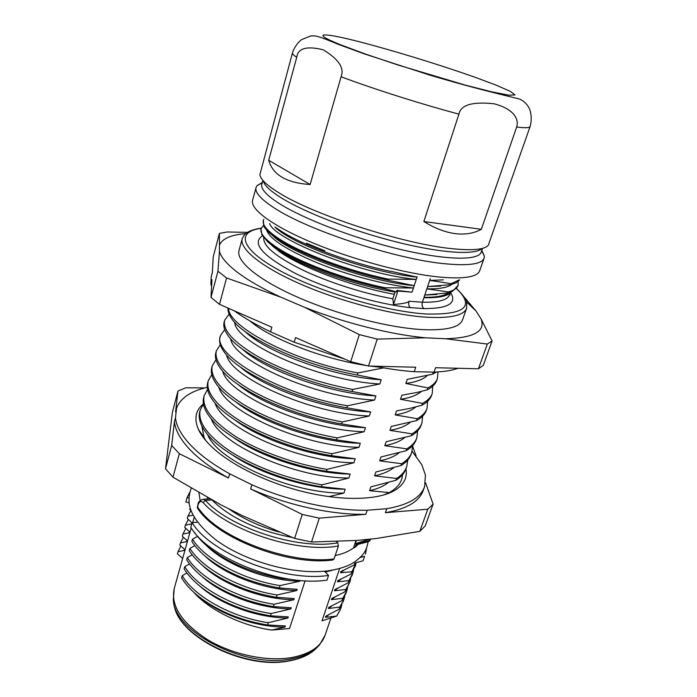<?xml version="1.0" encoding="UTF-8"?>
<svg xmlns="http://www.w3.org/2000/svg" width="697" height="697" viewBox="0 0 697 697"><rect width="100%" height="100%" fill="white"/><g stroke="black" fill="none" stroke-linecap="round" stroke-linejoin="round"><path stroke-width="1.05" d="M339.657 568.499L322.023 620.87L336.747 616.043L325.455 617.333L325.839 616.192L339.064 609.239L339.805 607.07L328.426 608.516L328.81 607.392L342.053 600.5L342.802 598.314L331.415 599.664L331.807 598.514L345.05 591.718L345.799 589.505L334.421 590.751L334.813 589.601L348.064 582.866L348.822 580.653L337.453 581.786L337.836 580.627L351.122 573.971L351.88 571.749L340.502 572.742L340.894 571.575L354.181 565.014L354.843 563.063L363.059 560.763L364.601 556.284L360.157 557.513M333.61 569.919L325.29 572.045M193.993 592.485C209.109 609.814 241.24 625.758 271.734 630.071L289.551 628.52L305.112 580.775M353.492 547.912L355.087 547.38L358.119 544.357M335.196 555.561C342.889 553.915 348.988 551.362 353.492 547.903L354.895 543.747L370.159 539.103M198.915 492.701L200.144 500.446M207.131 499.017L207.54 497.58M370.56 539.06L368.495 541.63L356.725 544.723L356.184 544.148L369.637 540.619L370.238 539.095M355.087 547.38L356.184 544.148M356.498 540.471L354.895 543.747L356.001 540.506M228.442 508.61C242.451 518.498 259.275 526.296 278.896 532.02M338.393 545.978C296.19 553.61 228.241 529.816 204.221 503.774L202.975 502.485C200.823 500.646 199.159 501.552 198 505.194L197.774 508.601C217.063 538.511 288.802 566.086 332.905 559.97L334.063 558.95L338.393 545.978L337.784 542.832C295.833 550.412 228.041 526.165 205.406 500.42L211.923 499.993M336.564 541.63L337.784 542.832M209.039 498.895L209.745 498.791M202.975 502.485L205.406 500.42L203.419 499.252L209.841 498.852M212.149 500.115C220.775 508.601 231.23 515.797 243.506 521.687C257.42 528.648 273.642 533.893 292.191 537.439M383.489 495.07L389.266 492.596L369.584 490.688L370.874 486.863L395.931 480.268L396.567 478.438L374.594 475.842L375.901 471.982L401.002 465.561L401.638 463.732L379.665 460.839L380.989 456.953L406.124 450.724L406.769 448.868L384.796 445.688L386.121 441.75L411.326 435.738L411.979 433.856L389.963 430.38L391.313 426.407L416.562 420.587L417.215 418.705L395.199 414.907L396.549 410.882L409.026 408.59L421.842 405.288L422.504 403.371L400.479 399.276L401.847 395.216L416.919 392.472L427.2 389.832L427.871 387.898L405.82 383.472L407.205 379.368L432.602 374.219L433.281 372.259L432.785 372.093M383.742 367.868L358.005 372.939L357.343 375.003L381.242 379.787L379.865 383.969L352.717 389.449L352.055 391.496L375.927 395.913L374.568 400.052L347.472 405.785L346.827 407.797L370.665 411.892L369.314 415.978L342.288 421.929L341.643 423.924L365.463 427.679L364.13 431.731L337.156 437.916L336.529 439.885L360.314 443.318L358.99 447.326L332.086 453.712L331.458 455.672L355.217 458.774L353.91 462.747L327.067 469.351L326.449 471.285L350.182 474.082L348.883 478.003L322.101 484.824L321.483 486.733L345.189 489.224L343.909 493.11L328.853 496.639M249.962 320.96C269.817 338.245 321.7 358.824 366.056 365.472M370.142 366.073L380.562 367.302M358.005 372.939C293.315 361.499 227.788 326.492 228.59 308.327M228.067 308.1C227.71 311.01 228.782 314.33 231.299 318.067C242.678 337.174 301.94 365.132 357.343 375.003M381.242 379.787C333.689 377.112 265.993 352.194 244.961 331.423M234.654 322.275C235.342 342.846 319.261 381.041 379.865 383.969M352.717 389.449C316.9 382.453 285.526 371.623 258.596 356.969C233.774 342.445 222.456 330.212 224.643 320.272L229.13 314.19M224.643 320.272L224.138 322.145C223.101 325.908 224.364 330.326 227.91 335.388C240.596 354.79 297.924 382.078 352.055 391.496M375.927 395.913C329.698 393.753 264.294 369.863 242.129 348.901M374.568 400.052C314.87 397.647 233.112 360.34 230.611 338.725M347.472 405.785C278.112 394.136 211.54 354.233 220.496 335.614L224.704 329.515M220.208 336.782L219.973 337.522C218.806 341.818 220.304 346.757 224.469 352.333C238.208 372.337 294.439 398.911 346.827 407.797M240.038 366.788C263.571 387.732 325.874 410.089 370.665 411.892M226.586 354.93C230.158 377.399 311.202 414.245 369.314 415.978M342.288 421.929C306.907 415.29 275.934 404.443 249.36 389.379C225.035 374.428 214.023 361.604 216.323 350.913L220.296 344.719M216.314 350.913L215.817 352.76C214.519 357.483 216.323 363.015 221.228 369.375C236.144 389.693 290.466 415.412 341.643 423.924M365.463 427.679C322.711 426.355 262.412 405.349 237.86 384.361M222.657 371.1C227.605 394.302 306.758 430.485 364.13 431.731M337.156 437.916C301.714 431.338 270.898 420.439 244.708 405.218C220.54 390.067 209.727 376.911 212.289 365.759L215.983 359.748M212.289 365.759L211.775 367.641C210.311 373.078 212.498 379.403 218.344 386.6C234.323 406.996 286.885 431.826 336.529 439.885M360.314 443.318C318.825 442.325 261.358 422.617 235.865 401.916M218.823 387.166C224.992 411.16 302.873 446.585 358.99 447.326M211.775 374.629L208.246 380.754C205.563 392.202 216.331 405.689 240.535 421.215C263.71 435.381 300.241 448.554 332.086 453.712M208.246 380.754L207.741 382.601C206.085 388.569 208.595 395.504 215.277 403.397C232.206 424.168 283.696 448.075 331.458 455.672M355.217 458.774C315.619 458.138 260.852 440.007 234.532 419.681M215.051 403.127C222.413 427.801 298.813 462.486 353.91 462.747M207.584 389.44L204.221 395.53C201.52 407.309 212.08 421.032 235.9 436.697C259.258 451.22 294.962 464.228 327.067 469.351M204.221 395.53L203.724 397.368C201.886 403.981 204.866 411.683 212.663 420.448C230.507 441.218 280.246 464.115 326.449 471.285M350.182 474.082C312.343 473.751 260.329 457.093 233.321 437.359M211.269 418.862C219.625 444.05 294.422 478.177 348.883 478.003M322.101 484.824C287.312 478.761 257.054 467.826 231.343 452.031C207.906 436.305 197.53 422.33 200.205 410.106L203.446 404.051M200.205 410.106L199.717 411.91C197.791 419.211 201.259 427.723 210.119 437.446C228.651 457.824 276.674 480.024 321.483 486.733M343.56 489.198C307.351 488.71 259.328 473.629 232.362 454.906M207.697 434.728C217.229 460.517 290.745 493.711 343.909 493.11M201.834 425.963L204.047 437.333L205.711 440.478M203.411 403.833C195.474 410.359 193.853 418.958 198.549 429.648C200.788 434.431 204.404 439.38 209.379 444.503C227.588 463.244 265.121 482.368 303.892 491.838C342.68 501.317 378.288 500.202 394.781 490.392C403.833 484.816 407.553 477.637 405.95 468.846M386.129 493.973L385.397 494.495M389.266 492.596L390.276 492.03C398.039 487.395 402.117 481.601 402.526 474.648M391.104 492.3L391.453 491.603M202.574 436.444L202.627 435.346M200.501 433.281L200.597 432.506M165.503 468.759L171.689 445.453L174.433 421.676L175.47 417.747L176.585 408.024L175.566 411.892L177.97 391.052L172.386 412.302L165.503 468.759L172.995 477.192L220.757 504.733L242.669 515.789L294.639 538.415L311.533 542.022L356.96 540.436L376.476 538.467L419.829 531.341L425.179 526.008L433.098 504.114L427.81 509.202L385.397 512.696L386.783 508.688L367.206 510.248L365.829 514.308L319.261 518.15L311.533 542.022M425.571 482.812L433.098 504.114M412.093 451.229L421.694 464.542L425.431 474.979L424.595 486.654C420.648 497.702 408.041 505.046 386.783 508.688M412.702 446.368L416.1 455.977M419.829 531.341L427.81 509.202M294.639 538.415L302.245 514.438L250.641 488.937L251.878 484.763L229.662 473.821L228.459 477.976L179.312 453.695L172.995 477.192M179.312 453.695L171.689 445.453M174.433 421.676C175.243 430.075 180.244 439.215 189.445 449.112C198.845 459.053 211.853 468.672 228.459 477.976M177.97 391.052L185.838 387.785L204.822 387.941M367.206 510.248C333.88 510.927 288.976 501.16 251.878 484.763M229.662 473.821C213.012 464.533 199.978 454.941 190.551 445.043C181.325 435.189 176.297 426.085 175.47 417.747M176.585 408.024C180.645 397.935 190.891 391.043 207.305 387.34M385.397 512.696C406.656 508.976 419.272 501.561 423.253 490.435L424.595 486.654M250.641 488.937C287.669 505.351 332.521 515.074 365.829 514.308M319.261 518.15L302.245 514.438M203.472 437.672L203.925 437.158M369.584 490.688C377.417 488.893 383.594 486.236 388.116 482.707M395.931 480.268C401.115 476.975 404.504 473.019 406.107 468.419L406.395 467.521M407.771 459.942L406.726 466.633C405.123 471.259 401.733 475.188 396.567 478.438M374.594 475.842C382.749 474.047 389.074 471.381 393.561 467.826M401.002 465.561C406.22 462.364 409.592 458.565 411.108 454.174L411.404 453.242M412.676 445.479L411.735 452.37C410.219 456.744 406.856 460.525 401.638 463.732M379.665 460.839C388.055 459.149 394.502 456.483 399.006 452.841M406.124 450.724C411.326 447.613 414.671 443.928 416.17 439.65L416.806 437.829C415.307 442.116 411.962 445.792 406.769 448.868M417.642 430.842L416.806 437.829M384.796 445.688C393.5 444.024 400.078 441.375 404.521 437.716M411.326 435.738C416.457 432.793 419.768 429.169 421.267 424.891L421.903 423.079C420.422 427.287 417.12 430.877 411.979 433.856M422.652 416.118L421.903 423.079M389.963 430.38C398.972 428.777 405.689 426.12 410.106 422.417M416.562 420.587C421.676 417.782 424.943 414.349 426.364 410.298L426.66 409.357M427.662 401.245L427.017 408.425C425.588 412.502 422.321 415.926 417.215 418.705M415.752 406.97C411.404 410.742 404.548 413.391 395.199 414.907M421.842 405.288C427.034 402.552 430.284 399.215 431.6 395.277L432.253 393.439M432.715 386.164L432.245 393.43C430.946 397.307 427.705 400.618 422.504 403.371M400.479 399.276C410.097 397.865 417.076 395.234 421.406 391.392M427.2 389.832C432.271 387.253 435.468 384.056 436.801 380.222L437.472 378.297C436.13 382.148 432.933 385.345 427.871 387.898M438.004 371.928L437.472 378.297M405.82 383.472C415.9 382.122 423.018 379.508 427.174 375.631M432.602 374.219L436.479 372.015M466.642 302.054L475.903 310.871L480.965 318.703C485.966 331.197 474.169 337.879 445.592 338.751L425.745 337.81C391.705 334.787 344.423 322.99 304.554 307.281L280.569 297.07C262.499 288.645 248.149 280.412 237.511 272.353C227.083 264.355 221.062 257.367 219.45 251.382L219.398 233.425L213.212 256.949L212.367 272.396L211.252 276.622L210.834 283.975L211.6 286.476M234.183 310.766C243.898 317.788 256.026 324.811 270.558 331.824L294.186 342.192L344.963 359.164M374.751 366.195C389.039 369.009 402.204 370.848 414.245 371.693L434.039 372.128C444.006 371.745 452.004 370.455 458.051 368.277M219.694 244.63C222.622 238.47 231.282 234.811 245.658 233.643M422.818 329.629C389.161 327.912 337.191 314.582 297.645 297.21C258.021 279.819 235.908 261.105 239.001 250.589L242.207 238.714C239.228 248.846 261.541 267.186 301.392 284.454C341.155 301.714 393.317 315.21 427 317.248C450.75 318.433 463.958 315.419 466.624 308.187L462.573 319.792C459.802 327.302 446.559 330.587 422.818 329.629M464.725 297.706L475.903 310.871M480.965 318.703L492.091 340.946L483.265 365.376L478.412 368.791L487.325 344.048L445.592 338.751M434.039 372.128L435.564 367.72L478.412 368.791M425.745 337.81L377.216 339.099L368.504 366.038L415.76 367.223L414.245 371.693M492.091 340.946L487.325 344.048M294.186 342.192L295.554 337.583L350.722 361.682L359.312 334.63L304.554 307.281M280.569 297.07L226.569 277.964L219.477 304.345L271.882 327.233L270.558 331.824M377.216 339.099L359.312 334.63M350.722 361.682L368.504 366.038M210.834 283.975L211.975 279.671L210.999 297.401L217.943 271.264L219.45 251.382M226.569 277.964L217.943 271.264M210.999 297.401L219.477 304.345M219.398 233.425L227.152 231.979L247.435 232.362M450.715 292.705C457.093 303.291 448.188 308.597 424.011 308.605C422.216 307.168 421.668 305.042 422.391 302.219L430.276 278.626M397.865 291.024L396.872 290.379L412.049 292.174L397.865 291.024L393.483 304.484C403.136 303.726 408.329 302.646 409.061 301.226C408.32 304.075 408.756 306.218 410.359 307.656C376.519 304.092 327.372 289.447 295.049 273.233C262.229 255.686 251.373 243.183 262.473 235.717M393.483 304.484L392.838 298.821L395.042 291.999L396.401 291.834L396.872 290.379M412.049 292.174L413.434 287.983L385.267 287.783L384.927 288.819L396.401 291.834M414.192 285.7L416.257 279.419L388.055 279.088L387.724 280.124L414.192 285.7L413.434 287.983M390.581 271.211L417.015 277.118L416.257 279.419C361.246 274.217 274.4 239.655 269.643 223.554M274.888 226.969C291.93 244.438 368.704 272.388 417.015 277.118L417.154 276.683M263.475 225.366L260.966 228.999L261.88 234.654L267.761 241.885L276.23 248.254C297.584 262.699 344.213 280.464 384.927 288.819M395.042 291.999C347.655 284.481 286.293 260.234 270.706 244.316M394.319 294.265C353.867 287.147 302.097 267.779 279.654 251.783L269.582 243.419M438.701 297.096L423.881 297.75L431.365 297.689L424.02 297.288C436.069 297.453 444.268 295.937 448.607 292.757M451.578 291.747L448.215 294.43C444.547 296.338 438.927 297.419 431.365 297.689M436.81 294.543L424.778 295.04L447.988 292.914L452.423 291.381L458.042 285.509M447.988 292.914L448.328 291.93C453.825 290.518 457.075 288.34 458.077 285.404L458.173 281.457M448.328 291.93L426.843 288.863C439.424 289.046 447.744 287.547 451.795 284.385M440.713 286.066L427.592 286.606L450.82 284.637L455.786 282.938L459.68 279.906M450.82 284.637L451.151 283.644L459.131 279.941M451.151 283.644L429.735 280.403L443.336 279.872M306.471 243.218L324.75 250.746M276.082 227.71L281.074 231.09C302.672 245.152 349.641 262.778 390.529 271.386M263.832 219.233L263.335 220.418C262.124 224.913 267.317 231.003 278.931 238.679C300.546 252.994 347.228 270.61 388.055 279.088M263.327 220.409L263.762 225.994C265.714 229.879 270.671 234.445 278.643 239.698C300.215 254.004 347.089 271.699 387.724 280.124M414.088 285.683C365.829 281.213 288.863 253.046 272.405 235.264M266.637 230.027C269.556 238.949 286.589 249.953 317.745 263.03C347.594 275.193 385.938 285.021 413.33 287.983M261.079 228.581C259.798 233.216 264.947 239.428 276.517 247.235C298.072 261.758 344.301 279.384 385.267 287.783M481.819 250.406L484.38 256.078L484.119 258.125C481.888 264.128 468.863 266.01 445.052 263.771C396.149 259.354 306.872 229.94 273.729 207.601C260.652 199.037 254.762 192.355 256.06 187.528L256.993 185.69L262.316 182.457M262.882 180.375L261.828 184.252C260.6 188.835 266.359 195.221 279.088 203.428C303.526 219.015 355.296 238.81 401.036 249.578C446.864 260.408 478.639 260.661 481.209 252.166L482.533 248.367M481.906 248.524C475.415 255.259 441.942 253.342 397.368 242.207C352.848 231.116 304.284 212.315 280.734 197.53C269.966 190.734 264.154 185.175 263.309 180.854M296.739 57.311L268.711 160.275L310.139 184.513L341.077 76.757C344.614 68.114 338.646 59.132 323.173 49.801L323.077 49.757C306.663 45.741 297.889 48.259 296.739 57.311C293.629 55.316 292.209 53.843 292.479 52.885L259.885 174.581C260.312 179.033 266.35 184.914 277.998 192.224C311.498 213.962 401.28 243.427 450.218 248.48C471.747 250.833 484.441 249.761 488.275 245.283L530.138 126.453C529.642 127.917 525.155 128.1 516.677 127.002L481.339 229.304C473.934 233.39 465.23 234.837 455.228 233.643C445.156 232.293 434.71 228.25 423.872 221.524L458.922 114.142C460.726 104.898 472.461 101.448 494.129 103.783C515.667 109.516 518.829 120.476 516.677 127.002M502.188 94.653L498.346 92.98M484.999 90.235L483.831 90.253M310.139 184.513C286.624 182.971 272.823 174.895 268.711 160.275M481.339 229.304L423.872 221.524M370.098 540.384L370.656 539.051L369.253 541.264M336.756 616.009L340.728 608.769L336.843 615.756M341.783 604.926L340.903 608.246M328.792 614.754L325.455 617.333M343.447 600.692L339.064 609.239M344.719 596.301L343.848 599.612L339.805 607.07M331.816 605.954L328.426 608.516M347.664 587.676L346.052 593.13L342.053 600.5M346.792 590.969L342.802 598.314M334.865 597.068L331.415 599.664M345.05 591.718L349.789 582.248L345.799 589.505M350.661 578.832L349.789 582.248M334.421 590.751L337.949 588.129M348.064 582.866L352.351 574.581M353.623 570.12L352.769 573.448L348.822 580.653M341.016 579.172L337.453 581.786M351.122 573.971L355.322 565.868M356.341 562.645L351.88 571.749M340.502 572.742L344.152 570.102M355.784 562.801L354.181 565.014M363.059 560.763L364.601 556.284M366.631 547.772L365.489 554.115M324.471 571.2L328.566 575.434L327.006 580.104C282.128 587.153 208.569 558.166 190.804 527.263L192.119 522.584L197.617 522.158M271.734 630.071L284.995 627.073C254.91 627.1 218.788 614.031 198.933 596.641M300.111 580.418L299.858 581.211L280.028 585.602L279.288 587.937L297.227 589.331L296.844 590.507L277.058 594.968L276.317 597.303L294.23 598.566L293.846 599.742L274.104 604.282L273.363 606.599L291.259 607.749L290.876 608.908L271.168 613.534L270.436 615.826L288.297 616.862L287.922 618.021L268.249 622.709L267.526 624.991L285.361 625.923L284.995 627.073M293.977 579.773L282.276 578.536L282.485 577.961M197.504 536.394L192.503 539.208L191.858 541.508C195.857 547.659 201.616 553.592 209.152 559.325C228.459 573.544 251.835 583.084 279.288 587.937M194.82 545.629L189.898 548.408L189.253 550.7C193.461 557.33 199.995 563.908 208.847 570.425C227.649 583.764 250.136 592.72 276.317 597.303M273.363 606.599C248.55 602.347 226.865 593.905 208.307 581.263C198.567 574.398 191.361 567.253 186.683 559.822L187.319 557.548L192.163 554.803M189.54 563.925L184.766 566.644L184.13 568.9C189.148 577.011 197.19 584.809 208.246 592.293C226.403 604.09 247.13 611.931 270.436 615.826M186.918 572.96L182.231 575.661L181.595 577.909C187.057 586.865 195.935 595.29 208.22 603.184C225.654 614.083 245.422 621.349 267.526 624.991M328.566 575.434C283.662 582.335 209.963 553.34 192.119 522.584M194.568 532.43C198.236 537.892 203.446 543.312 210.215 548.678C229.557 563.35 253.577 573.3 282.276 578.536M299.858 581.211C266.271 580.688 225.218 564.518 206.443 545.551M280.028 585.602C242.573 579.756 204.805 559.072 192.503 539.208M204.935 555.945C224.094 574.703 264.111 590.071 296.844 590.507M277.058 594.968C239.324 589.165 202.147 568.325 189.898 548.408M202.775 565.659C221.994 584.321 261.48 599.446 293.846 599.742M274.104 604.282C236.989 598.671 199.42 577.839 187.319 557.548M201.781 576.323C221.332 594.506 259.476 608.725 290.876 608.908M271.168 613.534C234.131 608.002 196.737 587.074 184.766 566.644M199.969 586.203C219.625 604.116 257.054 617.96 287.922 618.021M268.249 622.709C231.195 617.263 193.958 596.153 182.231 575.661M193.182 515.153L187.876 516.25L187.249 518.481L191.919 522.776L191.597 523.909L185.376 525.181L184.757 527.402L189.427 531.663L189.105 532.813L182.919 534.076L182.309 536.281L186.953 540.515L186.639 541.647L180.471 542.902L179.861 545.098L184.487 549.314L184.182 550.43L178.031 551.676L177.43 553.854L182.649 558.445M191.196 510.814L189.758 509.498L190.194 507.921M188.87 497.911L187.136 497.431L185.89 501.971L189.096 502.859M187.136 497.431L189.697 492.387M187.876 516.25L190.926 510.57M185.376 525.181L188.373 519.518M182.919 534.076L185.846 528.396M180.471 542.902L183.363 537.239M178.031 551.676L180.88 546.03M317.074 647.435C311.202 653.899 302.141 658.282 289.9 660.582C245.117 670.322 175.217 634.627 173.936 603.123M319.601 644.786C313.711 651.739 304.301 656.426 291.363 658.857C245.248 668.867 173.344 631.526 173.353 599.516L174.206 588.599C170.573 605.806 181.699 622.848 207.593 639.715C232.676 654.736 267.378 661.923 292.095 657.48C310.06 653.908 321.056 646.52 325.063 635.289L319.601 644.786M198 505.194L197.46 507.137L201.755 512.53C225.087 540.75 292.679 564.666 334.063 558.95M261.148 228.355C235.917 231.692 240.003 248.942 279.166 270.253C318.015 291.546 385.502 311.568 426.25 313.998C465.047 314.905 475.11 306.419 456.439 288.558M424.011 308.605L410.359 307.656M409.061 301.226L422.391 302.219C438.587 302.524 447.631 300.058 449.521 294.805L449.966 295.11L449.887 293.725M279.305 229.94L278.556 230.019M263.806 237.633C262.769 245.719 275.402 256.374 301.723 269.582C327.451 281.989 363.32 293.515 392.838 298.821M256.06 187.528L252.593 200.344C249.962 209.161 272.823 226.22 313.223 243.061C353.545 259.885 406.194 273.921 440.06 277.118L440.53 277.162C464.333 279.14 477.401 276.97 479.736 270.654L484.119 258.125M458.922 114.142C421.093 104.053 373.975 89.094 341.077 76.757M362.196 42.491C395.835 51.325 440.095 64.952 474.065 76.905L495.828 85.034L510.187 91.298L515.048 94.905L509.063 95.21L492.047 91.908L465.413 85.156L397.368 64.812L365.402 54.035L340.763 44.843C308.318 31.87 323.025 32.219 362.196 42.491M289.299 660.887C244.525 670.418 175.583 635.289 173.945 603.166M313.641 650.693C307.638 655.598 299.605 658.979 289.543 660.843M330.953 617.943L325.063 635.289M194.236 517.061L192.703 522.541M191.213 527.882L174.206 588.599M368.121 541.726C367.127 547.302 365.472 551.423 363.137 554.089C363.032 554.821 355.592 562.496 348.239 565.441C342.288 567.977 335.484 569.78 327.808 570.834M326.771 570.965C292.958 575.06 243.331 560.937 214.789 539.025C186.805 515.771 186.674 501.439 191.196 488.222M203.411 499.252C199.943 500.228 198.096 502.014 197.861 504.611M197.312 506.553L197.53 508.27M220.304 336.424L219.999 337.531M204.047 437.333L198.549 429.648M390.276 492.03L394.781 490.392M200.518 432.393L200.344 433.02M406.107 468.419L406.726 466.633M411.735 452.37L411.108 454.174M426.337 410.289L426.686 409.287M465.5 299.126L466.589 299.588M466.624 308.187L466.685 302.193C467.147 300.512 463.775 295.92 456.561 288.419M261.218 228.154C254.945 229.078 250.153 230.611 246.843 232.746L244.368 234.88L242.207 238.714M263.422 237.128L263.762 237.581M450.044 293.271L449.521 294.805M481.688 250.789L484.38 256.078M262.211 182.849L256.993 185.69M292.479 52.885C294.247 46.743 299.449 40.853 301.723 39.572L310.313 36.078C315.697 35.233 318.869 36.357 338.62 44.451L363.616 53.66L430.415 75.302C454.47 82.412 476.487 88.423 496.464 93.346L519.823 99.131C524.031 101.222 527.08 104.158 528.997 107.93C530.086 109.351 532.647 117.488 530.138 126.453M368.861 541.534L370.055 540.48M343.848 599.612L343.107 601.764M352.769 573.448L352.011 575.652M355.74 564.762L354.982 566.975"/></g></svg>
